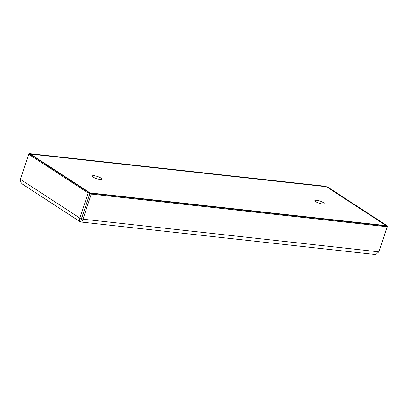 <?xml version="1.0" encoding="UTF-8"?>
<svg xmlns="http://www.w3.org/2000/svg" width="408" height="408" viewBox="0 0 408 408"><rect width="100%" height="100%" fill="white"/><g stroke="black" fill="none" stroke-linecap="round" stroke-linejoin="round"><path stroke-width="0.61" d="M380.684 246.412L387.6 226.068L328.108 187.308L327.17 187.201M387.6 226.068L385.999 225.894M386.101 225.599L90.035 192.897L30.421 154.056L326.487 186.757L386.101 225.599L385.978 225.961M80.968 219.479L81.34 219.723C80.774 219.754 80.85 219.28 81.564 218.295L90.005 193.229L91.285 194.065L387.187 226.746L378.884 251.858L375.962 254.317L374.575 254.439L81.207 222.039L81.875 221.835L82.977 219.178L91.285 194.065M79.876 221.564L22.277 184.034L20.813 182.31L20.4 179.347L28.703 154.234L30.376 154.418L89.867 193.183L88.199 192.999L79.892 218.112L79.259 220.391L79.881 221.554L80.667 221.758L81.34 219.723C81.626 220.045 81.748 219.586 81.702 218.341L89.214 195.621M81.564 218.295L79.892 218.112L20.4 179.347M89.867 193.183L89.077 195.575M81.452 219.846L81.085 219.708M28.703 154.234L88.199 192.999M80.667 221.758L81.212 222.039M90.005 193.229L385.912 225.915L387.187 226.746M81.702 218.341L82.977 219.178L378.884 251.858M30.325 154.346L29.116 153.556L28.886 154.255M325.676 186.665L325.023 186.242L29.116 153.556M90.035 192.897L89.138 195.611M30.421 154.056L30.304 154.413M100.659 177.939A4.891 1.158 -161.7 0 1 101.602 179.066A4.891 1.158 -161.7 0 1 96.594 178.633A4.891 1.158 -161.7 0 1 92.315 175.996A4.891 1.158 -161.7 0 1 95.64 175.955A4.891 1.158 -161.7 0 1 100.659 177.939M323.264 202.531A4.891 1.158 -161.7 0 1 324.207 203.658A4.891 1.158 -161.7 0 1 319.199 203.22A4.891 1.158 -161.7 0 1 314.92 200.583A4.891 1.158 -161.7 0 1 318.24 200.542A4.891 1.158 -161.7 0 1 323.264 202.531"/></g></svg>
